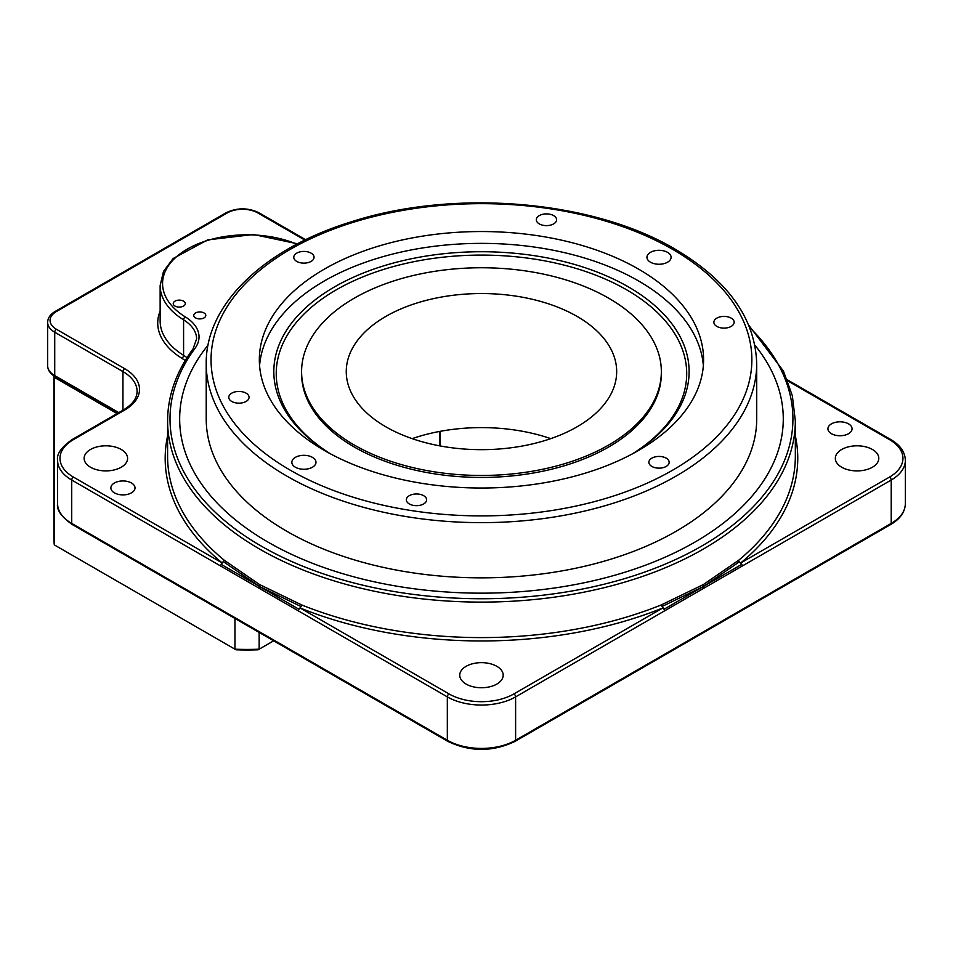 <?xml version="1.0" encoding="UTF-8"?>
<svg xmlns="http://www.w3.org/2000/svg" width="953" height="953" viewBox="0 0 953 953"><rect width="100%" height="100%" fill="white"/><g stroke="black" fill="none" stroke-linecap="round" stroke-linejoin="round"><path stroke-width="1.43" d="M131.478 482.992A12.067 6.969 180 0 1 135.016 487.924A12.067 6.969 180 0 1 122.949 494.893A12.067 6.969 180 0 1 110.87 487.924A12.067 6.969 180 0 1 118.327 481.479A12.067 6.969 180 0 1 131.478 482.992M121.234 449.482A21.728 12.544 180 0 1 127.595 458.357A21.728 12.544 180 0 1 105.866 470.901A21.728 12.544 180 0 1 84.138 458.357A21.728 12.544 180 0 1 97.551 446.766A21.728 12.544 180 0 1 121.234 449.482M221.132 564.331L220.596 565.987L259.526 588.466L259.526 586.488L221.132 564.331L224.277 560.257A313.871 181.213 180 0 1 167.597 456.38L167.597 420.892A313.871 181.213 180 0 0 481.468 602.105A313.871 181.213 180 0 0 795.338 420.892L795.338 456.38A313.871 181.213 180 0 1 738.658 560.257L703.409 584.523L661.382 604.869A313.871 181.213 180 0 1 301.541 604.869L259.526 584.523L224.277 560.257M53.904 375.875L53.904 537.897A193.149 111.513 0 0 0 54.285 544.878L236.022 649.803A190.743 110.119 0 0 0 258.096 649.803L259.156 649.196L259.156 632.435M412.161 438.642A135.207 78.063 180 0 1 550.774 438.642M426.277 501.326A10.138 5.849 180 0 1 415.151 505.614A10.138 5.849 180 0 1 406.335 499.813A10.138 5.849 180 0 1 416.473 493.964A10.138 5.849 180 0 1 426.622 499.813A10.138 5.849 180 0 1 426.277 501.326M241.55 402.964A10.138 5.849 180 0 1 228.78 397.306A10.138 5.849 180 0 1 238.917 391.445A10.138 5.849 180 0 1 249.067 397.306A10.138 5.849 180 0 1 241.55 402.964M296.74 261.408A10.138 5.849 180 0 1 293.774 257.274A10.138 5.849 180 0 1 303.912 251.425A10.138 5.849 180 0 1 314.049 257.274A10.138 5.849 180 0 1 307.795 262.683A10.138 5.849 180 0 1 296.74 261.408M536.658 218.237A10.138 5.849 180 0 1 547.784 213.948A10.138 5.849 180 0 1 556.6 219.75A10.138 5.849 180 0 1 546.45 225.611A10.138 5.849 180 0 1 536.313 219.75A10.138 5.849 180 0 1 536.658 218.237M721.385 316.61A10.138 5.849 180 0 1 734.155 322.257A10.138 5.849 180 0 1 724.006 328.118A10.138 5.849 180 0 1 713.868 322.257A10.138 5.849 180 0 1 721.385 316.61M385.858 426.813A135.207 78.063 180 0 1 346.261 371.61A135.207 78.063 180 0 1 481.468 293.548A135.207 78.063 180 0 1 616.674 371.61A135.207 78.063 180 0 1 533.203 443.729A135.207 78.063 180 0 1 385.858 426.813M354.278 445.039A179.879 103.853 180 0 1 301.589 371.61A179.879 103.853 180 0 1 481.468 267.757A179.879 103.853 180 0 1 661.346 371.61A179.879 103.853 180 0 1 550.298 467.554A179.879 103.853 180 0 1 354.278 445.039M848.527 423.859A12.067 6.969 180 0 1 852.065 428.779A12.067 6.969 180 0 1 839.986 435.747A12.067 6.969 180 0 1 827.919 428.779A12.067 6.969 180 0 1 835.364 422.346A12.067 6.969 180 0 1 848.527 423.859M872.424 449.482A21.728 12.544 180 0 1 878.797 458.357A21.728 12.544 180 0 1 857.057 470.901A21.728 12.544 180 0 1 835.328 458.357A21.728 12.544 180 0 1 848.742 446.766A21.728 12.544 180 0 1 872.424 449.482M259.526 588.466L298.456 610.933L298.908 609.229L259.526 586.488L301.088 606.573L298.908 609.229M664.027 609.229L664.479 610.933L703.409 588.466L742.339 565.987L741.791 564.331L664.027 609.229L661.382 604.869M496.835 666.326A21.728 12.544 180 0 1 503.196 675.2A21.728 12.544 180 0 1 481.468 687.744A21.728 12.544 180 0 1 459.739 675.2A21.728 12.544 180 0 1 473.153 663.61A21.728 12.544 180 0 1 496.835 666.326M204.037 312.965A6.04 3.49 180 0 1 205.8 315.431A6.04 3.49 180 0 1 199.773 318.91A6.04 3.49 180 0 1 193.733 315.431A6.04 3.49 180 0 1 197.462 312.215A6.04 3.49 180 0 1 204.037 312.965M183.548 301.136A6.04 3.49 180 0 1 185.323 303.602A6.04 3.49 180 0 1 179.283 307.08A6.04 3.49 180 0 1 173.243 303.602A6.04 3.49 180 0 1 176.972 300.386A6.04 3.49 180 0 1 183.548 301.136M783.271 418.927A301.803 174.244 180 0 0 754.895 345.165A301.803 174.244 180 0 1 783.271 418.927A301.803 174.244 180 0 1 596.959 579.9A301.803 174.244 180 0 1 268.055 542.138A301.803 174.244 180 0 1 179.664 418.927A301.803 174.244 180 0 1 208.04 345.153A301.803 174.244 180 0 0 179.664 418.927M301.541 604.869L301.088 606.573M223.741 561.913L259.526 586.488L259.526 584.523M738.658 560.257L739.194 561.913L703.409 586.488L703.409 588.466M739.194 561.913L741.791 564.331M661.847 606.573L703.409 586.488L703.409 584.523M756.706 363.724L756.706 418.927A275.238 158.913 180 0 1 586.798 565.748A275.238 158.913 180 0 1 286.841 531.298A275.238 158.913 180 0 1 206.217 418.927L206.217 363.724A275.238 158.913 180 0 0 286.841 476.095A275.238 158.913 180 0 0 586.798 510.546A275.238 158.913 180 0 0 756.706 363.724C755.324 318.659 728.116 280.468 675.093 249.15C592.325 199.916 453.509 188.432 350.406 222.097C263.564 248.864 205.455 304.686 206.217 363.724M666.195 458.155A10.138 5.849 180 0 1 669.161 462.288A10.138 5.849 180 0 1 659.023 468.149A10.138 5.849 180 0 1 648.886 462.288A10.138 5.849 180 0 1 655.14 456.88A10.138 5.849 180 0 1 666.195 458.155M295.37 467.22A12.067 6.969 180 0 1 291.844 462.288A12.067 6.969 180 0 1 303.912 455.32A12.067 6.969 180 0 1 315.979 462.288A12.067 6.969 180 0 1 308.534 468.733A12.067 6.969 180 0 1 295.37 467.22M650.482 262.206A12.067 6.969 180 0 1 646.944 257.274A12.067 6.969 180 0 1 659.023 250.305A12.067 6.969 180 0 1 671.091 257.274A12.067 6.969 180 0 1 663.645 263.719A12.067 6.969 180 0 1 650.482 262.206M324.401 450.471A222.132 128.238 180 0 1 259.335 359.781A222.132 128.238 180 0 1 481.468 231.543A222.132 128.238 180 0 1 703.588 359.781A222.132 128.238 180 0 1 566.475 478.263A222.132 128.238 180 0 1 324.401 450.471M259.573 365.702A222.132 128.238 180 0 1 481.468 243.372A222.132 128.238 180 0 1 703.362 365.702M329.69 453.425A207.635 119.875 180 0 1 337.183 285.4A207.635 119.875 180 0 1 628.289 286.841A207.635 119.875 180 0 1 633.245 453.425M661.346 371.61L661.346 373.588A179.879 103.853 180 0 1 550.298 469.531A179.879 103.853 180 0 1 354.278 447.017A179.879 103.853 180 0 1 301.589 373.588L301.589 371.61M330.608 453.914A205.229 118.482 180 0 1 338.315 288.676A205.229 118.482 180 0 1 624.62 288.676A205.229 118.482 180 0 1 632.327 453.914M54.166 376.054A193.149 111.513 0 0 0 54.285 377.317L117.112 413.59M273.666 640.821L259.156 649.196A193.149 111.513 0 0 1 234.962 649.196L234.962 618.473M439.833 445.885L439.833 431.399M54.285 544.878L54.285 377.317M185.204 360.603A45.875 26.481 180 0 0 181.82 358.257A89.332 51.581 180 0 1 160.14 311.107M304.889 240.096L257.882 212.96A2.418 1.394 -60 0 1 259.097 212.841C248.042 207.54 236.999 207.54 225.944 212.841L55.226 311.405A2.418 1.394 60 0 1 56.43 311.524L227.159 212.96A21.728 12.544 180 0 1 257.882 212.96M118.815 412.601L54.726 375.601L54.726 332.228A2.418 1.394 -60 0 1 56.43 329.273A21.728 12.544 180 0 1 56.43 311.524M56.43 329.273L124.652 368.656A50.7 29.269 180 0 1 124.652 410.052L73.429 439.619A45.875 26.481 180 0 0 73.429 477.084L222.299 563.032A316.289 182.607 180 0 1 167.597 435.831M787.702 380.855L889.494 439.619A45.875 26.481 180 0 1 889.494 477.084L740.636 563.032A316.289 182.607 180 0 0 795.338 435.831M55.226 311.405C50.283 314.347 47.757 318.004 47.65 322.364A24.147 13.938 180 0 0 54.726 332.228L122.949 371.61L122.949 410.219M220.596 565.987L71.725 480.038L71.725 523.411A48.293 27.875 180 0 1 57.585 503.696L57.585 460.323A48.293 27.875 180 0 0 71.725 480.038A2.418 1.394 -60 0 1 73.429 477.084M664.479 610.933L515.609 696.881A48.293 27.875 180 0 1 447.326 696.881L447.326 740.255L71.725 523.411A2.418 1.394 120 0 0 72.225 524.507C61.337 516.776 56.453 509.843 57.585 503.696M449.03 693.927L300.159 607.978A316.289 182.607 180 0 0 662.776 607.978L513.905 693.927A45.875 26.481 180 0 1 449.03 693.927A2.418 1.394 -60 0 0 447.326 696.881L298.456 610.933M513.905 693.927A2.418 1.394 -120 0 1 515.609 696.881L515.609 740.255A48.293 27.875 180 0 1 447.326 740.255A2.418 1.394 120 0 0 447.827 741.363C470.246 752.06 492.677 752.06 515.108 741.363L890.71 524.507A2.418 1.394 -120 0 0 891.21 523.411L515.609 740.255A2.418 1.394 60 0 1 515.108 741.363M905.35 503.696L905.35 460.323A48.293 27.875 180 0 1 891.21 480.038L891.21 523.411A48.293 27.875 180 0 0 905.35 503.696C905.04 512.035 900.156 518.968 890.71 524.507M889.494 477.084A2.418 1.394 60 0 1 891.21 480.038L742.339 565.987M124.652 368.656A2.418 1.394 -60 0 0 122.949 371.61A48.293 27.875 180 0 1 137.089 391.326C137.065 398.199 132.527 404.406 123.449 409.933A2.418 1.394 60 0 1 124.652 410.052M118.112 413.006L55.226 376.697A2.418 1.394 120 0 1 54.726 375.601A24.147 13.938 180 0 1 47.65 365.738L47.65 322.364M296.859 244.171A84.507 48.794 180 0 0 183.774 251.258A84.507 48.794 180 0 0 185.347 316.92A50.7 29.269 180 0 1 194.96 348.405A2.418 1.811 -143.6 0 0 193.018 348.941C176.174 371.849 167.704 395.84 167.597 420.892M749.725 327.558A311.464 179.819 180 0 1 501.683 598.365A311.464 179.819 180 0 1 194.96 348.405M889.494 439.619A2.418 1.394 -60 0 1 890.71 439.5C900.156 445.051 905.04 451.984 905.35 460.323M123.449 409.933L72.225 439.5A2.418 1.394 60 0 1 73.429 439.619M227.159 212.96A2.418 1.394 -120 0 0 225.944 212.841M672.675 249.388A270.414 156.125 180 0 1 551.453 510.582A270.414 156.125 180 0 1 220.262 319.374A270.414 156.125 180 0 1 672.675 249.388M185.347 316.92A2.418 1.441 121.7 0 0 183.584 319.851L183.584 355.326A48.293 27.875 180 0 1 187.014 357.697M297.539 243.813L253.522 234.498L207.635 239.894L173.136 258.525L163.487 271.414L160.14 285.566A86.914 50.187 180 0 0 183.584 319.851A48.293 27.875 180 0 1 196.604 338.887L193.018 348.941M181.82 358.257A2.418 1.441 121.7 0 0 183.584 355.326A86.914 50.187 180 0 1 160.14 321.054L160.14 285.566M787.285 379.794L890.71 439.5M72.225 439.5C61.337 447.243 56.453 454.176 57.585 460.323M305.663 239.727L259.097 212.841M55.226 376.697C50.283 373.767 47.757 370.109 47.65 365.738M72.225 524.507L447.827 741.363M440.215 445.956L440.215 431.328M748.82 325.307L783.449 371.122L792.348 395.745L795.338 420.892"/></g></svg>

